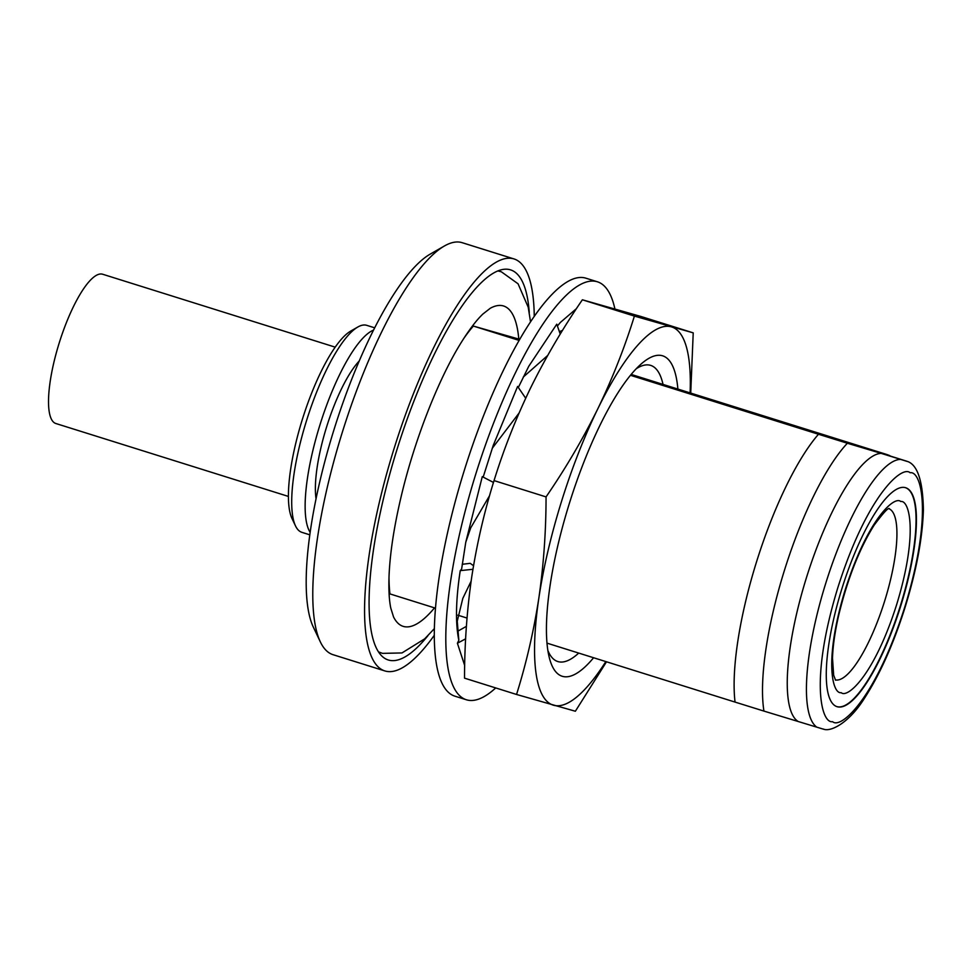 <?xml version="1.0" encoding="UTF-8"?>
<svg xmlns="http://www.w3.org/2000/svg" width="972" height="972" viewBox="0 0 972 972"><rect width="100%" height="100%" fill="white"/><g stroke="black" fill="none" stroke-linecap="round" stroke-linejoin="round"><path stroke-width="1.46" d="M614.887 308.865A219.016 58.527 107.4 0 0 597.403 281.795A219.016 58.527 107.4 0 0 475.575 474.725A219.016 58.527 107.4 0 0 466.366 699.767A219.016 58.527 107.4 0 0 495.72 687.933M597.403 281.795L585.897 278.186A219.016 58.527 107.4 0 0 464.069 471.128A219.016 58.527 107.4 0 0 454.86 696.159L466.366 699.767M457.448 631.375L466.39 626.369M462.222 564.295L470.193 563.335L473.534 565.716M472.939 569.276L460.242 570.637L461.615 569.106L465.77 542.206L470.74 527.808L489.584 495.635M493.472 482.452L482.282 476.645L483.23 476.912L493.205 445.504L517.614 386.431L525.694 398.228M492.245 448.286L519.012 413.112M523.252 377.075L547.649 355.509M560.237 334.076L556.774 324.186L528.756 366.286L518.343 387.451M559.41 331.61L562.496 330.407M465.637 638.835L457.399 643.233L458.833 640.305L457.253 621.169L462.806 598.4L471.116 581.195M465.77 542.206L482.282 476.645M557.418 325.972L560.443 322.376L576.432 308.646M464.689 665.516L457.399 643.233M458.833 640.305C455.321 623.125 455.795 599.894 460.242 570.637M434.52 607.877A167.864 44.858 -72.6 0 1 403.453 626.442A167.864 44.858 -72.6 0 1 393.563 616.989L390.793 608.132C389.104 600.052 388.533 588.947 389.092 574.829C390.124 552.509 394.085 526.654 400.986 497.263C414.242 440.547 438.542 378.63 461.603 341.889C469.561 329.229 476.669 319.922 482.95 313.98L490.374 308.197A167.864 44.858 -72.6 0 1 503.289 305.901A167.864 44.858 -72.6 0 1 518.793 339.058M546.993 643.136L735.051 702.088A163.733 43.752 -72.6 0 1 756.374 562.363A163.733 43.752 -72.6 0 1 818.473 434.253L847.365 443.244A159.639 42.659 107.4 0 0 784.21 571.062A159.639 42.659 107.4 0 0 763.943 711.091L823.041 729.061C824.73 729.559 824.766 729.535 823.163 729.012M636.174 368.789A155.18 41.468 -72.6 0 1 650.669 365.387A155.18 41.468 -72.6 0 1 663.026 384.414L886.561 454.422C890.692 455.868 890.972 456.111 887.412 455.151L906.584 461.165C908.188 461.7 908.152 461.712 906.475 461.214L881.179 453.377A140.794 37.629 -72.6 0 0 806.383 577.866A140.794 37.629 -72.6 0 0 797.757 721.224M906.584 461.165C908.188 461.7 908.152 461.712 906.475 461.214M444.411 245.989L430.195 254.129A203.367 54.347 107.4 0 0 333.833 430.183A203.367 54.347 107.4 0 0 313.288 627.013L320.31 641.824A215.881 57.688 -72.6 0 1 342.132 432.868A215.881 57.688 -72.6 0 1 444.411 245.989A215.881 57.688 -72.6 0 1 461.822 242.575A215.881 57.688 -72.6 0 1 462.21 242.696L513.994 258.929A215.881 57.688 -72.6 0 1 534.26 316.41M359.239 360.989A82.389 22.016 107.4 0 0 326.75 426.465A82.389 22.016 107.4 0 0 316.046 498.77M434.29 635.287A215.881 57.688 -72.6 0 1 385.216 671.032A215.881 57.688 -72.6 0 1 384.827 670.923L333.044 654.691A215.881 57.688 -72.6 0 1 320.31 641.824M384.827 670.923A215.881 57.688 -72.6 0 1 394.134 448.384A215.881 57.688 -72.6 0 1 513.605 258.819A215.881 57.688 -72.6 0 1 513.994 258.929M366.979 325.413A108.463 28.99 107.4 0 0 366.784 325.353A108.463 28.99 107.4 0 0 366.59 325.292A108.463 28.99 107.4 0 0 357.842 327.005A108.463 28.99 107.4 0 0 306.678 420.171A108.463 28.99 107.4 0 0 295.488 525.876A108.463 28.99 107.4 0 0 301.891 532.34L309.801 534.831M310.153 532.316A108.463 28.99 -72.6 0 1 320.104 424.387A108.463 28.99 -72.6 0 1 373.552 330.091M529.266 312.486A204.412 54.626 107.4 0 0 510.567 269.876A204.412 54.626 107.4 0 0 510.203 269.766A204.412 54.626 107.4 0 0 397.074 449.258A204.412 54.626 107.4 0 0 388.265 659.976A204.412 54.626 107.4 0 0 388.63 660.085A204.412 54.626 107.4 0 0 427.947 635.664M357.842 327.005L350.734 331.075A102.206 27.313 107.4 0 0 302.523 418.871A102.206 27.313 107.4 0 0 291.977 518.477L295.488 525.876M102.789 274.286A78.222 20.898 107.4 0 0 102.655 274.238A78.222 20.898 107.4 0 0 102.51 274.201A78.222 20.898 107.4 0 0 59.231 342.885A78.222 20.898 107.4 0 0 55.854 423.513A78.222 20.898 107.4 0 0 55.999 423.549M578.717 653.075A155.18 41.468 -72.6 0 1 557.819 661.543A155.18 41.468 -72.6 0 1 547.868 650.475M593.6 657.752A167.913 44.87 -72.6 0 1 549.35 657.837A167.913 44.87 -72.6 0 1 569.264 503.727A167.913 44.87 -72.6 0 1 641.605 363.601A167.913 44.87 -72.6 0 1 677.873 388.934M735.051 702.088L763.943 711.091M605.835 661.58A198.154 52.95 -72.6 0 1 553.505 705.222A198.154 52.95 -72.6 0 1 538.853 598.047A198.154 52.95 -72.6 0 1 561.488 501.516A198.154 52.95 -72.6 0 1 597.78 408.872C582.823 439.101 565.582 468.443 546.057 496.899C546.045 531.198 543.64 564.914 538.853 598.047C533.75 631.083 526.314 663.232 516.545 694.47L575.363 711.237L606.504 661.798M837.244 706.741A114.72 30.654 107.4 0 0 900.728 605.993A114.72 30.654 107.4 0 0 905.673 487.737A114.72 30.654 107.4 0 0 905.467 487.677A114.72 30.654 107.4 0 0 841.983 588.425A114.72 30.654 107.4 0 0 837.038 706.68A114.72 30.654 107.4 0 0 837.244 706.741M836.843 706.608A114.72 30.654 107.4 0 0 836.856 706.62A114.72 30.654 107.4 0 0 900.23 606.236A114.72 30.654 107.4 0 0 905.479 487.689M690.728 392.967L693.218 332.861L634.4 316.094C624.619 347.612 612.421 378.533 597.78 408.872A198.154 52.95 -72.6 0 1 671.36 326.847A198.154 52.95 -72.6 0 1 690.108 392.773M516.545 694.47L464.519 678.152C464.543 643.865 466.949 610.149 471.724 577.004C476.827 543.968 484.263 511.831 494.043 480.593C503.812 449.076 516.023 418.154 530.651 387.816C545.608 357.587 562.849 328.244 582.374 299.789L641.192 316.556L693.218 332.861M546.057 496.899L494.043 480.593M634.4 316.094L582.374 299.789M663.026 384.414L631.18 374.427M630.464 375.301L818.473 434.253M847.365 443.244L881.179 453.377M887.412 455.151C890.972 456.111 890.692 455.868 886.561 454.422M519.145 340.407L473.364 326.057L519.753 339.362M389.007 576.87A163.733 43.752 107.4 0 0 389.942 593.904L435.468 608.168M457.848 615.191L467.022 618.058M473.364 326.057A163.733 43.752 107.4 0 0 463.729 338.523M910.12 472.744C921.48 470.533 933.108 514.504 904.871 606.759C875.711 698.759 840.829 729.474 832.591 721.674C821.231 723.885 809.603 679.914 837.84 587.659C866.988 495.659 901.87 464.944 910.12 472.744M888.979 508.757A89.691 23.972 -72.6 0 1 884.556 601.352A89.691 23.972 -72.6 0 1 835.337 679.89M841.193 692.672C847.535 698.661 874.326 675.066 896.706 604.426C918.394 533.579 909.464 499.815 900.74 501.503C894.41 495.513 867.619 519.109 845.227 589.749C823.551 660.596 832.469 694.373 841.193 692.672M816.942 727.238A140.794 37.629 -72.6 0 1 825.568 583.88A140.794 37.629 -72.6 0 1 900.364 459.392M497.919 270.921L501.321 271.783L518.052 283.788L528.221 307.225L530.53 321.902M434.35 628.653L424.643 638.871L401.983 652.941L382.555 653.366L378.485 651.896M824.378 729.425C832.129 731.43 849.71 721.965 864.473 698.248C879.587 674.945 892.928 645.274 904.482 609.237C916.219 571.73 922.513 538.597 923.4 509.863C922.878 481.395 917.677 465.296 907.799 461.566M55.854 423.513L288.405 496.425M835.568 680.218L833.66 675.163L832.506 658.275C832.87 645.967 834.972 631.46 838.812 614.766C847.693 578.498 859.479 548.621 874.144 525.159C883.244 512.973 888.311 507.457 889.356 508.623M102.655 274.238L335.206 347.15M366.784 325.353L374.706 327.831"/></g></svg>
